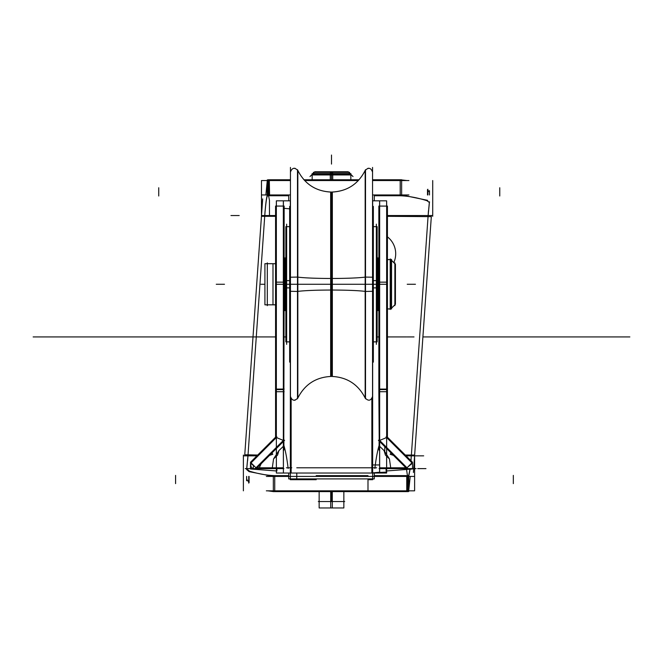 <?xml version="1.0" encoding="UTF-8"?>
<svg xmlns="http://www.w3.org/2000/svg" width="663" height="663" viewBox="0 0 663 663"><rect width="100%" height="100%" fill="white"/><g stroke="black" fill="none" stroke-linecap="round" stroke-linejoin="round"><path stroke-width="0.99" d="M290.427 194.168L290.344 206.856M372.548 194.168L372.656 206.856M374.297 194.988L374.297 200.831M288.703 194.988L288.703 200.831M387.432 206.11L378.855 206.069L378.855 286.714M386.645 447.74L386.645 201.328M291.14 398.612L291.14 473.026L386.62 473.026L386.62 448.52M386.645 448.544L386.62 473.026M386.62 206.069L386.62 200.831L379.601 200.831L379.601 206.069M386.645 206.069L386.62 200.831M379.65 472.446L386.62 472.131M386.645 472.122L386.645 464.954M275.568 286.714L275.568 206.069L284.145 206.069L284.145 286.714M283.35 451.42L283.35 201.262M290.452 200.831L283.399 200.831L283.399 206.069M276.355 206.069L276.355 200.831L283.399 200.831M283.399 441.5L283.399 473.026L291.14 473.026M283.35 441.55L283.399 473.026M283.35 208.265L290.344 208.903M290.344 206.408L290.344 200.997M371.214 467.788L372.647 467.796L372.656 362.114L372.656 467.796L375.15 467.805M372.656 206.4L372.656 200.831L372.656 206.4M287.85 467.805L290.353 467.796L290.344 362.106L290.344 467.796L291.786 467.788M371.156 467.796L296.775 467.796M371.86 473.026L371.86 398.612M379.601 473.026L379.601 441.5M372.548 200.831L379.601 200.831M372.656 464.954L372.656 472.868L379.65 472.23L379.65 464.954L372.656 464.954M379.65 451.42L379.65 201.262M387.432 206.069L387.432 286.714M386.645 284.261L379.65 284.261M387.432 391.717L378.855 391.717L378.855 282.148L387.432 282.148L387.432 437.207M379.65 389.604L386.645 389.604M378.855 391.717L379.219 441.119M378.855 389.082L387.432 389.09M386.645 437.53L379.65 440.431M387.01 436.784L412.519 462.285L406.452 468.351L378.416 440.315L378.855 440.141M407.571 468.351L379.087 439.867M411.93 462.873L386.081 436.975M386.081 468.468L386.081 470.995M386.645 470.954L412.519 469.006L412.519 463.454M391.037 452.937L390.175 454.271L393.49 455.382M379.65 467.805L386.62 467.813M386.645 467.813L390.408 467.821M388.692 467.821L406.195 468.095M406.452 468.351L405.988 468.26M408.623 466.188L412.394 463.288M412.543 462.268L412.419 463.197M391.377 467.796L405.897 467.796L391.377 467.796M407.016 467.796L407.563 468.617L379.65 468.161M379.103 441.177L379.103 450.136M384.747 451.52L384.797 446.696M379.65 468.434L386.62 468.468M386.645 468.468L390.797 468.492L389.438 458.929L385.427 455.1L384.084 450.6L389.438 458.929M374.868 468.401C375.971 459.086 377.346 451.52 379.021 445.702L384.084 450.6M375.25 467.805L376.625 467.813M368.827 479.697L372.656 479.697L372.656 467.001M290.344 467.001L290.344 479.697L316.201 479.697M286.375 467.813L287.75 467.805M276.38 200.831L276.38 206.069M276.38 448.52L276.38 473.026L283.35 473.026M276.355 448.544L276.38 473.026M276.355 447.74L276.355 201.328M283.35 284.261L276.355 284.261M284.145 391.717L275.568 391.717L275.568 282.148L284.145 282.148L283.781 441.119M276.355 389.604L283.35 389.604M284.145 389.073L275.568 389.082M275.568 391.717L275.568 437.207M283.35 440.431L276.355 437.53M275.982 436.784L250.481 462.285L256.548 468.351L284.576 440.323L284.145 440.141M255.429 468.351L283.913 439.867M283.35 468.161L255.437 468.617L255.984 467.796M283.897 441.177L283.897 450.136M255.553 468.227L258.984 468.443L261.147 463.752M273.562 458.929L278.916 450.6L277.573 455.1L273.562 458.929L272.203 468.492L276.355 468.468M276.38 468.468L283.35 468.434M278.916 450.6L283.979 445.702C285.654 451.52 287.029 459.086 288.132 468.401M283.35 467.805L276.38 467.813M276.355 467.813L272.592 467.821M274.308 467.821L256.805 468.095M256.548 468.351L257.012 468.26M254.385 466.188L250.606 463.288C250.821 466.984 251.691 468.6 253.216 468.128L253.349 466.52M250.457 462.268L250.581 463.197M271.623 467.796L257.103 467.796L271.623 467.796M276.919 436.975L251.07 462.873M250.481 463.454L250.481 469.006L276.355 470.954M276.919 468.468L276.919 470.995M269.51 455.382L272.825 454.271L271.963 452.937M374.297 473.026L374.297 478.901L288.703 478.901L288.703 473.026M296.775 473.026L296.775 478.901M293.568 478.901L292.068 478.901M365.512 291.447L365.512 169.72C358.434 184.248 346.815 191.698 330.655 192.088L330.655 290.046A37.037 2.329 0 0 1 365.512 291.447L372.548 291.297L372.548 172.107C370.932 167.698 368.471 167.159 365.164 170.49L365.164 284.261L331.5 284.261L331.5 376.418L331.5 284.261L365.164 284.261L365.164 170.49C358.153 184.248 346.923 191.45 331.5 192.096L331.5 284.261L331.5 192.096C316.069 191.45 304.847 184.248 297.836 170.49L297.836 284.261L331.5 284.261L297.836 284.261L297.836 398.024C294.529 401.355 292.068 400.817 290.452 396.408M371.827 284.261L365.512 284.261M365.512 277.076L372.548 277.217L372.548 396.408M372.548 396.416C370.932 400.825 368.462 401.355 365.164 398.024L365.164 284.261L297.836 284.261L297.836 398.024C304.847 384.267 316.077 377.065 331.5 376.418C346.931 377.065 358.153 384.267 365.164 398.024L365.164 284.261L331.5 284.261L365.164 284.261L365.164 362.114M365.512 398.794L365.512 277.068A37.037 2.329 0 0 1 330.655 278.468L330.655 376.435M332.345 290.046A37.037 2.329 0 0 0 297.488 291.447L297.488 169.72C304.574 184.248 316.193 191.698 332.345 192.088L332.345 290.046M332.345 376.435L332.345 278.468A37.037 2.329 0 0 1 297.488 277.068L297.488 398.794M290.452 277.217L297.488 277.076M290.759 284.261L297.488 284.261M290.452 291.297L297.488 291.438M290.452 172.107C292.068 167.698 294.529 167.159 297.836 170.49L297.836 284.261L331.5 284.261L297.836 284.261L297.836 206.408M290.452 167.432L290.452 401.082M290.021 206.408L290.452 206.408L289.656 206.408L289.656 289.143L290.452 289.143M290.021 362.106L290.452 362.106L289.656 362.106L289.656 279.372L290.452 279.372M372.548 279.372L373.344 279.372L373.344 362.114L372.548 362.114M372.548 289.143L373.344 289.143L373.344 206.4L372.548 206.4M372.548 167.424L372.548 401.09M378.15 282.604L377.148 282.604L378.15 282.604L378.15 310.599L377.148 310.599L378.15 310.599L378.15 282.604M285.852 282.604L284.85 282.604L284.85 310.599L284.85 282.604L285.852 282.604M378.15 257.924L378.15 285.91L377.148 285.91L378.15 285.91L378.15 257.924L377.148 257.924L378.15 257.924M285.852 285.91L284.85 285.91L284.85 257.924L284.85 285.91L285.852 285.91M286.648 224.169L286.648 344.346M286.855 341.868L289.656 341.868L285.852 341.868L285.852 280.64L289.656 280.64M286.855 226.647L289.656 226.647L285.852 226.647L285.852 287.875L289.656 287.875M376.352 224.169L376.352 344.346M376.145 341.868L373.344 341.868L377.148 341.868L377.148 280.64L373.344 280.64M376.145 226.647L373.344 226.647L377.148 226.647L377.148 287.875L373.344 287.875M267.305 305.66L267.305 262.863M275.568 304.789L264.918 304.831L264.918 263.683L275.568 263.683L267.305 263.683M272.99 263.683L265.076 263.683L272.99 263.683L272.99 304.831L265.076 304.831L272.99 304.831M275.568 263.683L264.918 263.683L275.568 263.725M284.145 263.725L284.85 263.725M378.15 263.725L378.855 263.725M284.145 304.789L284.85 304.789M378.15 304.789L378.855 304.789M387.432 308.9L391.551 308.9L387.432 308.95L391.551 308.95L391.551 259.565L387.432 259.614M390.756 259.565L390.2 259.009L391.551 259.565L390.2 259.009L390.756 259.565L390.756 308.95L390.756 259.565L390.756 308.95L390.756 259.565L391.551 259.565L390.756 259.565L390.756 308.95M391.551 260.402L395.43 264.28L395.43 304.276L391.551 308.154L394.875 304.831L391.551 308.154L394.875 304.831L391.551 308.154L394.875 304.831L394.875 263.683M390.2 259.059L390.2 309.455M394.875 305.66L394.875 262.863M391.551 308.154L395.43 304.276L391.551 308.113M312.157 174.386L331.5 174.386L312.157 174.386L312.157 173.59L332.718 173.59L332.718 174.386M332.718 174.941L332.718 179.764M331.5 174.941L331.5 179.764M312.953 173.59L314.776 171.767L332.553 171.767L332.669 173.59M311.602 174.941L332.751 174.941M314.221 172.322L348.779 172.322M313.375 172.322L349.625 172.322M331.5 172.322L330.414 172.322L332.586 172.322L331.5 172.322L331.5 173.59M350.047 173.59L348.224 171.767L330.447 171.767L330.331 173.59M330.249 174.941L351.398 174.941M350.843 174.386L331.5 174.386L350.843 174.386M350.843 174.941L350.843 179.764L350.843 173.59L330.282 173.59L330.282 174.386M330.282 174.941L330.282 179.764M332.287 491.615L332.287 507.957L319.152 507.957L319.152 491.615M330.713 491.615L330.713 507.957L343.848 507.957L343.848 491.615M318.315 501.543L344.685 501.543M431.34 216.32L413.422 472.47M262.664 198.908L244.746 455.05M411.391 455.083L411.317 455.846L406.071 455.846L411.317 455.846L410.886 460.661L411.317 455.846L406.071 455.846L414.615 455.846M243.379 455.846L256.929 455.846L247.962 455.846L256.929 455.846L247.962 455.846L246.677 469.586L249.097 471.633L246.677 469.586L249.097 471.633L273.289 476.407L249.097 471.633L273.289 476.407L249.097 471.633L246.677 469.586L248.028 455.083L246.611 469.611M267.346 179.963L267.413 195.792C266.509 197.673 265.606 204.511 264.694 216.287L264.769 215.533C265.623 204.038 266.485 197.218 267.346 195.071L268.382 194.972L267.346 195.071C266.485 197.218 265.623 204.038 264.769 215.533L261.471 215.533M432.707 215.533L387.432 215.533L428.124 215.533L387.432 215.533L428.124 215.533L429.409 201.792L428.058 216.287L429.475 201.767M428.464 210.726L410.985 460.652M429.475 194.955L429.475 190.646M429.409 194.955L429.409 192.179L429.409 194.955L429.409 192.179L429.409 194.955L429.409 192.179L427.486 189.635L427.486 194.955M261.471 180.551L261.471 216.32L275.568 216.32M387.432 216.32L431.315 216.635M432.707 180.551L432.707 216.32M261.628 215.533L269.485 215.533L269.451 200.301L268.59 195.759L267.239 195.9L267.239 180.038L268.59 179.781M268.159 194.955L261.852 194.955M427.088 200.79L429.475 202.58M407.041 180.551L400.203 179.764L400.203 195.751C408.723 196.057 417.939 197.806 427.859 200.988M427.859 189.237L427.859 194.955M427.486 200.301L401.645 194.972L427.486 200.301M372.548 179.764L401.637 179.764L401.637 180.551M401.637 180.576L401.637 195.751L374.297 195.751M359.089 179.764L304.765 179.764M408.922 194.955L372.548 194.955M290.452 194.955L266.567 194.955M305.27 179.764L303.911 179.764M290.452 179.764L268.308 179.764L268.308 180.551M268.258 194.955L268.258 180.585L268.382 194.972L267.346 195.071C266.485 197.218 265.623 204.038 264.769 215.533C265.623 204.038 266.485 197.218 267.346 195.071L268.258 194.98L268.308 180.585L268.308 195.751M288.703 195.751L269.302 195.751M269.294 179.764L269.601 195.751L267.951 195.776L267.951 180.551M269.302 180.576L269.302 194.955L269.302 180.576M267.239 180.551L267.239 180.038M268.258 195.751L268.258 180.576L267.346 180.75L268.308 180.585L267.346 180.75L267.346 194.955M267.413 179.847L267.413 180.551M265.871 194.955L267.239 181.016L265.871 194.955M247.622 460.652L265.101 210.726M246.611 476.424L246.611 480.733M246.677 476.424L246.677 479.2L246.677 476.424L246.677 479.2L246.677 476.424L246.677 479.2L249.097 482.681L249.097 476.424M414.615 490.827L414.615 455.05L405.284 455.05M257.716 455.05L244.771 454.743M243.379 490.827L243.379 455.05M414.458 455.846L406.601 455.846L406.601 456.368M406.543 469.462L407.447 475.628M407.878 476.424L414.251 476.424M249.495 471.12L246.644 468.799M274.739 491.615L274.739 475.628C266.7 475.379 258.023 473.813 248.733 470.921M273.33 491.59L267.852 490.827M248.733 483.103L248.733 476.424M316.889 491.615L273.33 491.615L273.33 490.827M273.33 490.802L273.33 475.628L288.703 475.628M409.817 476.424L266.352 476.424M316.201 491.615L367.99 491.615L367.99 478.901M367.99 491.615L408.118 491.615L408.118 490.827M408.118 490.802L408.118 475.628M374.297 475.628L407.057 475.628M406.75 491.615L406.75 475.628L408.151 475.611L408.151 490.827M407.057 490.802L407.057 476.424L408.739 476.307L410.082 469.197L408.739 476.307L407.057 476.424L407.844 476.407L407.057 476.424L407.057 490.802M407.488 475.628L408.739 475.52M408.739 491.341L407.488 491.606M407.844 491.615L407.844 490.827L408.739 490.628L408.739 476.424M408.93 490.827L408.673 491.532L408.673 490.827M408.673 491.532L408.673 475.586L410.016 469.197M410.215 476.424L408.739 490.628L410.215 476.424L408.739 490.628L407.844 490.811L408.739 490.628L410.215 476.424M407.878 490.827L414.251 490.827M268.159 180.551L261.852 180.551M408.922 180.551L372.548 180.551M358.36 180.551L304.64 180.551M290.452 180.551L266.567 180.551M358.186 179.764L358.252 180.676M393.789 262.598A21.398 21.398 0 0 0 387.432 236.857M409.817 490.827L266.352 490.827M316.201 475.628L367.99 475.628M372.656 467.796L372.656 362.114L372.656 467.796M407.795 467.009L411.806 463.677M251.194 463.677L255.205 467.009M414.01 336.928L407.016 336.928L414.01 336.928M406.518 336.928L387.432 336.928L406.518 336.928M275.568 336.928L33.15 336.928L275.568 336.928M422.903 336.928L629.85 336.928L422.903 336.928M530.259 336.928L573.064 336.928L530.259 336.928M372.656 471.907L372.656 463.677L372.656 471.907M255.984 336.928L241.995 336.928L255.984 336.928M89.936 336.928L132.741 336.928L89.936 336.928M290.344 362.106L290.344 473.026L290.344 362.106M387.432 284.261L378.855 284.261M417.731 468.617L425.961 468.617M386.081 468.617L412.519 468.617M407.836 468.617L416.066 468.617M379.103 468.617L407.563 468.617M255.164 468.617L263.393 468.617M255.437 468.617L283.897 468.617M245.269 468.617L253.498 468.617M250.481 468.617L276.919 468.617M331.5 351.813L331.5 284.261L331.5 351.813M378.855 336.928L377.148 336.928L378.855 336.928M285.852 336.928L284.145 336.928L285.852 336.928M216.262 284.261L224.492 284.261L216.262 284.261M286.648 284.261L290.452 284.261M372.548 284.261L376.352 284.261M276.173 336.928L270.521 336.928L276.173 336.928M386.827 336.928L392.479 336.928L386.827 336.928M284.145 263.683L284.85 263.683M378.15 263.683L378.855 263.683M267.305 304.831L275.568 304.831M284.145 304.831L284.85 304.831M378.15 304.831L378.855 304.831M260.924 284.261L264.918 284.261L260.924 284.261M387.432 259.565L390.2 259.565L387.432 259.565M415.452 284.261L407.223 284.261L415.452 284.261M395.43 264.239L391.551 260.36L395.43 264.239M319.152 174.386L331.5 174.386L319.152 174.386M331.5 501.543L331.5 491.615M331.5 155.863L331.5 164.093L331.5 155.863M331.5 155.043L331.5 163.272L331.5 155.043M343.848 174.386L331.5 174.386M429.409 192.179L427.486 189.635M410.903 460.677L411.317 455.846L410.903 460.677L411.317 455.846L406.071 455.846M246.677 479.2L249.097 482.681M316.342 490.827L316.342 491.615M304.872 180.551L304.872 179.764M368.437 490.827L368.437 491.615M225.834 336.928L268.631 336.928L225.834 336.928M230.964 215.533L239.194 215.533L230.964 215.533M267.346 195.071C266.485 197.218 265.623 204.038 264.769 215.533L275.568 215.533M387.432 215.533L428.124 215.533M499.753 187.753L499.753 195.991M167.855 336.928L111.674 336.928L167.855 336.928M126.567 336.928L100.229 336.928L126.567 336.928M158.73 187.753L158.73 195.991M268.258 179.764L268.258 180.551M267.346 180.75L268.308 180.585M423.682 455.846L415.444 455.846L423.682 455.846M408.739 476.307L410.082 469.197L408.739 476.307L407.844 476.407M256.929 455.846L247.962 455.846M175.596 483.625L175.596 475.388M495.228 336.928L550.738 336.928L495.228 336.928M557.832 336.928L531.494 336.928L557.832 336.928M513.328 483.625L513.328 475.388M407.844 490.802L407.844 475.628M407.844 490.811L408.739 490.628M283.35 200.831L283.35 206.069M379.65 473.026L379.65 441.55M379.65 206.069L379.65 200.831M367.907 168.319L369.084 168.261M295.134 400.195L293.966 400.261M295.134 168.327L293.966 168.253M285.852 310.599L284.85 310.599L285.852 310.599M285.852 257.924L284.85 257.924L285.852 257.924M312.157 174.941L312.157 179.764L312.157 174.941M313.748 172.794L309.986 176.565M349.252 172.794L353.014 176.565"/></g></svg>
